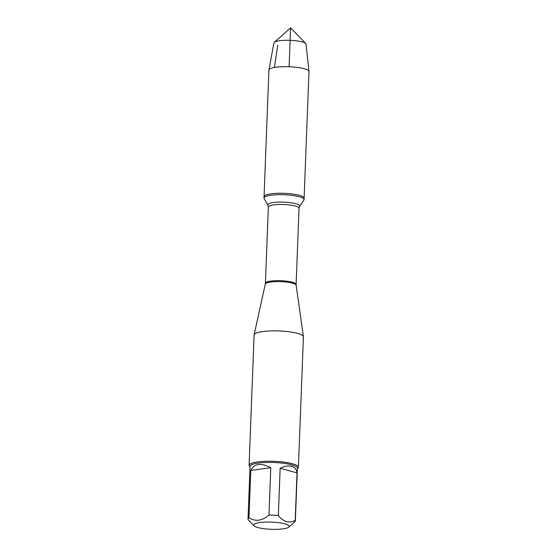 <?xml version="1.0" encoding="UTF-8"?>
<svg xmlns="http://www.w3.org/2000/svg" width="557" height="557" viewBox="0 0 557 557"><rect width="100%" height="100%" fill="white"/><g stroke="black" fill="none" stroke-linecap="round" stroke-linejoin="round"><path stroke-width="0.84" d="M264.136 198.543A20.045 4.066 2.2 0 1 263.997 198.034A20.045 4.066 2.2 0 1 284.181 194.741A20.045 4.066 2.2 0 1 304.059 199.573A20.045 4.066 2.2 0 1 303.885 200.067L299.624 206.403A16 3.245 2.2 0 0 283.903 202.149A16 3.245 2.2 0 0 267.896 205.185L264.136 198.543M263.997 198.034L268.92 70.029A20.045 4.066 2.2 0 1 268.927 69.91A20.045 4.066 2.2 0 1 282.42 66.715A20.045 4.066 2.2 0 1 304.254 68.741A20.045 4.066 2.2 0 1 308.968 71.449A20.045 4.066 2.2 0 1 308.975 71.568L304.115 198.167A20.045 4.066 -177.8 0 0 284.237 193.335A20.045 4.066 -177.8 0 0 264.053 196.628A20.045 4.066 2.2 0 1 277.282 193.321A20.045 4.066 2.2 0 1 299.394 195.333A20.045 4.066 2.2 0 1 304.115 198.167L304.059 199.573M298.406 467.274L303.412 336.894A24.675 5.006 -177.8 0 0 303.405 336.713A24.675 5.006 -177.8 0 0 297.605 333.413A24.675 5.006 -177.8 0 0 270.813 330.921A24.675 5.006 -177.8 0 0 254.131 334.82A24.675 5.006 -177.8 0 0 254.103 335.001L249.097 465.38A24.675 5.006 2.2 0 1 265.376 461.307A24.675 5.006 2.2 0 1 292.592 463.793A24.675 5.006 2.2 0 1 298.406 467.274A24.675 5.006 2.2 0 1 297.828 468.291L297.361 468.709M250.03 466.884L249.592 466.439A24.675 5.006 2.2 0 1 249.097 465.38M285.038 523.893A17.761 3.6 -177.8 0 0 263.733 522.188A17.761 3.6 -177.8 0 0 254.076 525.794A17.761 3.6 -177.8 0 0 266.49 528.99A17.761 3.6 -177.8 0 0 288.805 527.131A17.761 3.6 -177.8 0 0 285.038 523.893M270.793 467.727C260.961 462.589 254.291 463.487 250.789 470.421L270.793 467.727L268.975 515.044C262.117 520.948 255.447 521.846 248.972 517.738A23.686 4.804 -177.8 0 0 248.025 519.013A23.686 4.804 -177.8 0 0 248.178 519.604L249.627 521.185M250.789 470.421L248.972 517.738M288.805 527.131L294.806 521.805A23.686 4.804 -177.8 0 0 295.356 520.83A23.686 4.804 -177.8 0 0 295.203 520.238C289.389 523.677 283.764 522.118 278.333 515.552A23.686 4.804 -177.8 0 0 268.975 515.044M297.02 472.921C296.54 469.398 294.778 467.198 291.75 466.306C288.658 465.499 284.794 466.139 280.15 468.235L297.02 472.921L295.203 520.238M280.15 468.235L278.333 515.552M248.025 519.013L250.044 466.383A23.686 4.804 2.2 0 1 265.675 462.477A23.686 4.804 2.2 0 1 291.805 464.858A23.686 4.804 2.2 0 1 297.382 468.2L295.356 520.83M308.968 71.449L306.065 44.114A16.09 3.265 -177.8 0 0 305.744 43.523A16.09 3.265 -177.8 0 0 302.277 41.942A16.09 3.265 -177.8 0 0 286.138 40.285A16.09 3.265 -177.8 0 0 274.288 42.311A16.09 3.265 -177.8 0 0 273.926 42.882L268.927 69.91M289.104 66.736L290.594 27.85L274.288 42.311M277.699 45.249L274.434 67.46M265.306 284.056L265.411 283.248A15.366 3.119 2.2 0 1 280.881 280.728A15.366 3.119 2.2 0 1 296.115 284.425L296.157 285.24A15.45 3.133 -177.8 0 0 292.522 283.172A15.45 3.133 -177.8 0 0 275.75 281.612A15.45 3.133 -177.8 0 0 265.306 284.056L254.131 334.82M296.115 284.425L299.039 208.214A15.366 3.119 -177.8 0 0 283.805 204.51A15.366 3.119 -177.8 0 0 268.335 207.037L267.896 205.185M296.157 285.24L303.405 336.713M265.411 283.248L268.335 207.037M299.039 208.214L299.624 206.403M254.076 525.794L249.62 521.185M290.594 27.85L305.744 43.523"/></g></svg>
